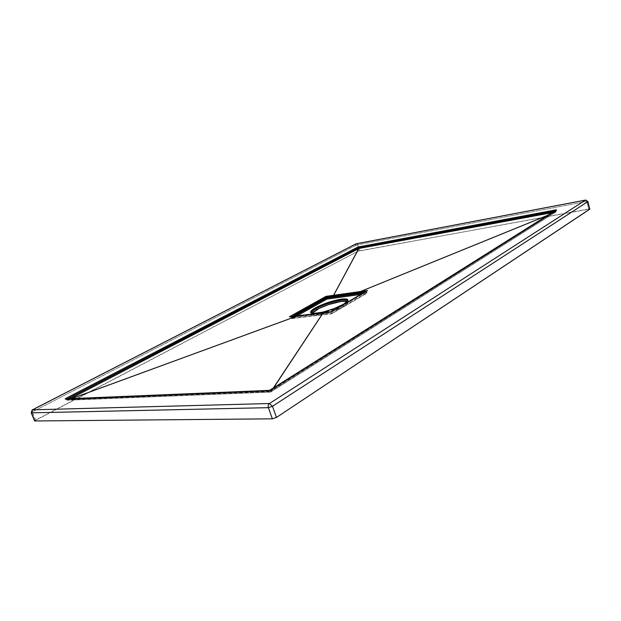 <?xml version="1.0" encoding="UTF-8"?>
<svg xmlns="http://www.w3.org/2000/svg" width="621" height="621" viewBox="0 0 621 621"><rect width="100%" height="100%" fill="white"/><g stroke="black" fill="none" stroke-linecap="round" stroke-linejoin="round"><path stroke-width="0.47" stroke-dasharray="3.1 2.33" d="M312.177 313.24L312.021 314.148C312.231 317.471 334.051 312.107 343.553 306.316C346.634 304.5 348.047 303.095 347.791 302.116L347.434 301.325C346.898 302.606 345.478 303.871 343.157 305.136L343.343 304.321M343.227 304.43L343.157 305.136C334.145 310.601 313.496 315.942 311.835 313.31L311.626 312.976C312.363 317.005 340.518 308.008 343.157 305.136L343.553 306.316L343.157 305.136C345.835 303.56 347.255 302.295 347.434 301.325M32.121 410.124L32.315 411.886L31.213 412.755L32.315 411.886L35.676 419.982L34.582 420.875L357.479 251.521L355.53 245.528L32.315 411.886L35.676 419.982L357.937 251.311L588.809 208.959L586.783 201.468L357.665 244.814L359.613 250.806L589.95 208.998M313.038 312.208L311.998 314.071L312.503 314.676L315.507 315.126L327.5 312.844L340.983 307.698L346.984 303.848L347.768 302.047L347.116 301.48L347.791 302.116M65.671 398.985L67.278 400.242L66.385 399.691L67.697 398.899L66.385 399.691L67.262 400.242L270.632 392.068L273.162 388.28L271.237 391.704L555.663 212.079L555.935 211.287L555.671 212.079L271.02 391.781L555.671 212.079L556.043 211.218L555.469 212.157L548.917 214.827L555.803 211.986L556.191 211.109L555.562 212.087L552.48 212.584L555.95 211.885L556.276 211.016L555.741 210.535L555.089 210.946L555.849 211.016L554.607 211.249L556.137 210.907L270.826 391.028L556.137 210.907L270.826 391.028L66.424 399.505L269.258 391.556L270.826 391.028L270.407 392.13L67.573 400.165L71.306 398.752L67.573 400.165L270.632 392.068L270.826 391.028L269.258 391.556L270.096 392.231L269.258 391.556L66.517 399.722L67.115 398.923L66.424 399.505L65.679 398.985L66.424 399.505L269.157 391.269L268.575 390.625L269.157 391.269L270.725 390.741L270.888 389.716M290.713 317.246L291.948 316.555L290.612 317.067L291.008 318.092L290.713 317.246L297.622 316.609L296.993 316.081L297.622 316.609L290.713 317.246M294.106 316.353L291.008 318.092L331.536 313.17L366.926 292.569L363.13 293.089L366.926 292.569L366.646 291.715L366.933 292.895L366.468 293.523L331.73 313.737L292.406 318.488L296.628 316.112L291.948 318.573L291.008 318.092L294.106 316.353M323.432 312.86L323.89 313.403L323.254 312.852L323.952 313.395L331.234 312.285L366.615 291.513L364.962 292.01L366.646 291.715L331.234 312.27L331.536 313.17L331.234 312.285L297.622 316.609L297.203 316.089M360.855 294.439L366.056 293.725L360.855 294.439M556.237 210.278L556.137 210.907L270.725 390.741L270.74 389.856M331.164 312.091L331.024 311.695L331.164 312.091M323.231 312.86L323.89 313.403L297.684 316.601L297.04 316.073M292.18 318.55L331.73 313.737L331.536 313.17L291.008 318.092L292.18 318.55M292.08 318.565L331.738 313.776L366.359 293.593L366.926 292.569L331.536 313.17L331.723 313.737L366.359 293.593M66.796 399.357L67.573 400.165L66.796 399.357M67.115 399.202L67.891 400.002L67.115 399.202M67.332 399.086L68.108 399.885L67.332 399.086M555.71 211.986L555.849 211.016L555.71 211.986M589.95 208.966L588.809 208.959L586.783 201.468L587.916 201.46L586.783 201.468L585.913 200.117M355.771 244.03L355.53 245.528L32.315 411.886L32.346 409.876M356.4 243.743L357.665 244.814L359.613 250.806L357.479 251.521L355.53 245.528L357.665 244.814L355.53 245.528L355.98 243.882M585.587 200.071L586.783 201.468L357.665 244.814L356.609 243.735M312.021 314.148L311.626 312.984"/><path stroke-width="0.93" d="M311.618 312.976L311.626 312.984C311.835 311.532 313.364 310.073 316.205 308.598L316.594 309.747L316.205 308.598C325.831 302.932 346.929 297.692 347.403 300.937L347.403 300.929C346.953 301.038 348.932 300.704 343.351 304.313C336.869 307.845 329.347 310.593 320.778 312.557C313.349 313.458 310.298 313.597 311.618 312.976L311.626 312.984C311.385 311.944 312.914 310.484 316.205 308.598L315.359 307.9C311.183 310.058 306.774 314.319 316.687 313.279C327.438 311.796 340.331 306.347 343.514 304.267L347.574 301.146L347.915 299.827L347.24 299.252L342.714 298.996L335.138 300.393L326.25 303.095L318.03 306.51L312.347 309.863L310.539 312.394L311.587 313.24L314.187 313.481L323.075 312.06L334.168 308.575L343.514 304.267C347.791 302.008 351.393 297.933 341.395 299.151C330.807 300.727 318.682 305.835 315.359 307.9L316.205 308.598C319.07 305.726 346.596 296.985 347.403 300.937L347.434 301.325M313.038 312.208L316.594 309.747C325.218 304.686 343.739 299.64 347.116 301.48L341.527 301.364L328.726 304.538L319.147 308.404L312.177 313.24M589.95 208.998L276.485 417.436L272.487 406.274L587.73 201.678L589.764 209.192L276.485 417.436L272.487 406.274L268.357 407.663C267.876 405.886 268.225 404.504 269.429 403.526L32.564 409.821L356.206 243.805L585.424 200.141L269.429 403.526L32.564 409.821L31.492 412.841L268.357 407.663L272.363 418.826L34.869 420.968L31.492 412.841L268.357 407.663L272.363 418.826L34.869 420.968L31.213 412.755L32.121 410.124M556.408 210.115L357.642 247.181L65.919 398.34L66.618 398.946L65.919 398.34L65.135 398.876L269.553 390.361L556.424 209.774L358.022 247.011L65.919 398.34L65.352 399.07L267.985 390.694L271.129 389.639L556.237 210.278M276.485 417.436L272.363 418.826L276.485 417.436M359.21 247.414L555.089 210.946L359.264 247.585L359.404 246.591L359.21 247.414L358.1 248.035L67.697 398.899L358.1 248.035L358.767 248.563L333.469 295.534L326.017 296.357L289.332 316.819L296.815 316.136L71.19 398.76L296.815 316.136L323.067 312.906L273.162 388.28L323.067 312.906L331.024 311.695L347.426 302.342L367.492 290.543L359.637 291.87L548.917 214.827L359.575 291.886L333.516 295.534L358.907 248.493L552.48 212.584L359.078 248.4L359.264 247.585L358.325 247.709L359.21 247.414M554.607 211.249L359.264 247.585L554.607 211.249M67.115 398.923L358.325 247.709L357.642 247.181L358.325 247.709L67.115 398.923M70.196 398.798L358.907 248.493L333.516 295.534L358.767 248.563L70.196 398.798M71.306 398.752L296.877 316.128L71.306 398.752M549.065 214.734L359.575 291.886L549.065 214.734M273.45 388.102L323.122 312.906L273.45 388.102M291.948 316.555L326.328 297.312L326.607 298.142L294.106 316.353L326.607 298.142L326.335 297.327L364.962 292.01L359.404 292.933L359.637 291.87L359.404 292.933L359.575 291.886L359.342 292.941L333.267 296.566L333.516 295.534L333.213 296.574L333.469 295.534L333.213 296.574L326.273 297.133L291.948 316.555M363.13 293.089L326.607 298.142L326.925 299.097L360.855 294.439L326.925 299.097L296.628 316.112L326.925 299.097L326.607 298.142L363.13 293.089M555.942 209.836L555.741 210.535L555.942 209.836M268.575 390.625L270.896 389.709L556.416 210.108M65.655 398.985L268.319 390.586M331.024 311.695L367.492 290.543L326.017 296.357L326.273 297.133L326.017 296.357L289.332 316.819L331.024 311.695L366.957 290.861M323.432 312.86L290.03 316.764M331.016 311.672L323.223 312.86M358.1 248.035L358.907 248.493L358.1 248.035M358.806 247.709L359.264 247.585L359.078 248.4L358.379 247.88L358.806 247.709M358.216 247.973L359.078 248.4L358.216 247.973M272.487 406.274L269.429 403.526C268.225 404.504 267.876 405.886 268.357 407.663L272.487 406.274L587.73 201.678L589.764 209.192L587.916 201.46L585.424 200.141L269.429 403.526L272.487 406.274M32.346 409.876L355.771 244.03M585.913 200.117L587.73 201.678L585.587 200.071L355.98 243.882L32.354 409.876L31.213 412.755L34.582 420.875M356.609 243.735L355.98 243.882M356.4 243.743L585.587 200.071"/></g></svg>
